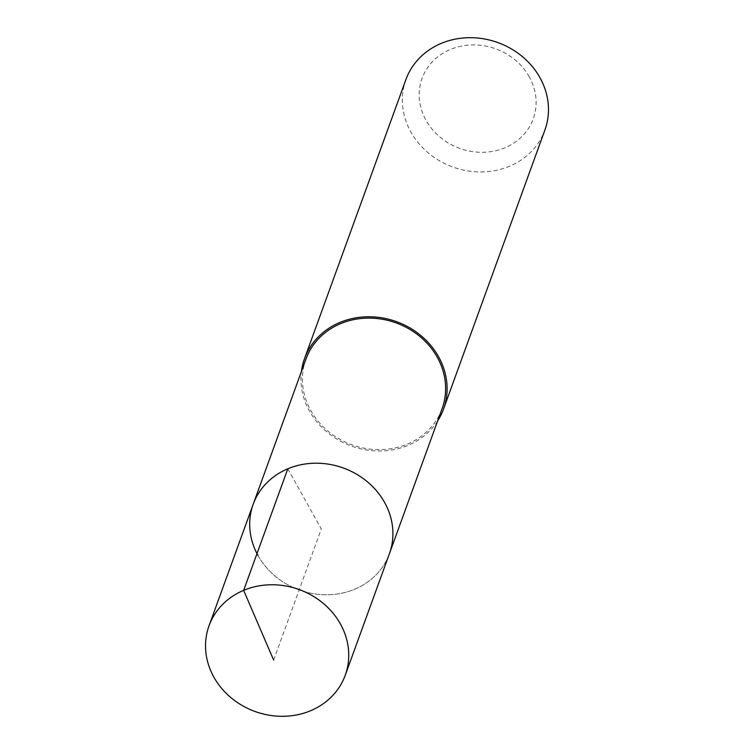 <?xml version="1.0" encoding="UTF-8"?>
<svg xmlns="http://www.w3.org/2000/svg" width="754" height="754" viewBox="0 0 754 754"><rect width="100%" height="100%" fill="white"/><g stroke="black" fill="none" stroke-linecap="round" stroke-linejoin="round"><path stroke-width="0.57" stroke-dasharray="3.77 2.83" d="M258.009 555.528A72.459 64.844 -160 0 0 327.462 594.755A72.459 64.844 -160 0 0 389.403 553.728A72.459 64.844 20 0 1 327.462 594.755A72.459 64.844 20 0 1 258.009 555.528A72.459 64.844 -160 0 1 253.193 504.247M305.917 359.13A72.459 64.844 -160 0 0 310.723 410.421A72.459 64.844 -160 0 0 380.186 449.638A72.459 64.844 -160 0 0 442.117 408.611M437.622 420.986A73.939 66.163 20 0 1 372.994 450.751A73.939 66.163 20 0 1 309.432 410.968A73.939 66.163 20 0 1 301.421 371.505M405.916 79.566A73.939 66.163 -160 0 0 410.817 131.903A73.939 66.163 -160 0 0 481.693 171.921A73.939 66.163 -160 0 0 544.897 130.056M529.327 76.936A59.151 52.931 -160 0 0 450.317 49.481A59.151 52.931 -160 0 0 425.991 120.282A59.151 52.931 -160 0 0 505.001 147.737A59.151 52.931 -160 0 0 529.327 76.936M287.802 468.799L321.298 528.988L273.655 660.108"/><path stroke-width="1.13" d="M340.431 623.982A72.459 64.844 20 0 1 345.238 675.273A72.459 64.844 20 0 1 283.306 716.3A72.459 64.844 20 0 1 213.844 677.083A72.459 64.844 20 0 1 209.037 625.792A72.459 64.844 20 0 1 270.978 584.765A72.459 64.844 20 0 1 340.431 623.982M258.009 555.528A72.459 64.844 20 0 1 253.193 504.247L305.917 359.13A72.459 64.844 -160 0 1 367.858 318.103A72.459 64.844 -160 0 1 437.311 357.321A72.459 64.844 -160 0 1 442.117 408.611L389.403 553.728A72.459 64.844 -160 0 0 384.597 502.437A72.459 64.844 -160 0 0 315.134 463.21A72.459 64.844 -160 0 0 253.193 504.247A72.459 64.844 20 0 1 315.134 463.21A72.459 64.844 20 0 1 384.597 502.437A72.459 64.844 20 0 1 389.403 553.728L345.238 675.273M301.421 371.505A73.939 66.163 20 0 1 304.531 358.621A73.939 66.163 20 0 1 367.726 316.765A73.939 66.163 20 0 1 438.602 356.783A73.939 66.163 20 0 1 443.512 409.12A73.939 66.163 20 0 1 437.622 420.986M443.512 409.12L544.897 130.056A73.939 66.163 -160 0 0 539.987 77.719A73.939 66.163 -160 0 0 469.111 37.7A73.939 66.163 -160 0 0 405.916 79.566L304.531 358.621M273.655 660.108L243.646 590.354L287.802 468.799M253.193 504.247L209.037 625.792"/></g></svg>
